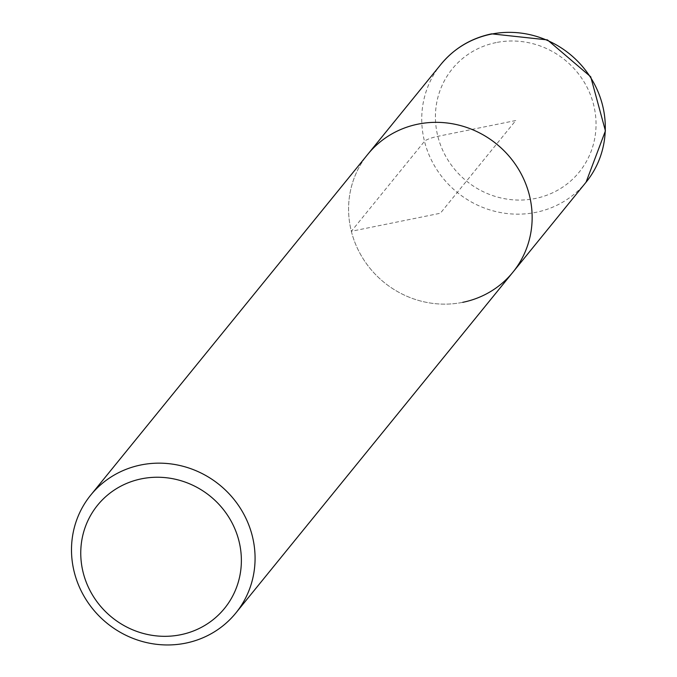 <?xml version="1.0" encoding="UTF-8"?>
<svg xmlns="http://www.w3.org/2000/svg" width="677" height="677" viewBox="0 0 677 677"><rect width="100%" height="100%" fill="white"/><g stroke="black" fill="none" stroke-linecap="round" stroke-linejoin="round"><path stroke-width="0.51" stroke-dasharray="3.38 2.54" d="M462.746 302.331A93.485 89.161 39.1 0 1 363.524 259.376A93.485 89.161 39.1 0 1 367.831 154.263A93.485 89.161 -140.9 0 0 363.524 259.376A93.485 89.161 -140.9 0 0 462.746 302.331A93.485 89.161 -140.9 0 0 512.904 272.205M515.73 120.531L437.841 136.331A11.687 2.166 -14.1 0 0 424.496 141.315L351.346 231.289L440.363 213.238L515.73 120.531M440.981 64.29A93.485 89.161 -140.9 0 0 436.673 169.402A93.485 89.161 -140.9 0 0 535.896 212.35A93.485 89.161 -140.9 0 0 586.054 182.231M496.148 42.575A81.799 78.016 -140.9 0 0 437.841 136.331A81.799 78.016 -140.9 0 0 535.312 198.488A81.799 78.016 -140.9 0 0 593.619 104.74A81.799 78.016 -140.9 0 0 496.148 42.575"/><path stroke-width="1.02" d="M235.824 613.032A93.485 89.161 39.1 0 1 185.667 643.15A93.485 89.161 39.1 0 1 86.444 600.203A93.485 89.161 39.1 0 1 90.743 495.082A93.485 89.161 39.1 0 1 140.909 464.964A93.485 89.161 39.1 0 1 240.123 507.911A93.485 89.161 39.1 0 1 235.824 613.032L512.904 272.205A93.485 89.161 -140.9 0 0 517.203 167.092A93.485 89.161 -140.9 0 0 417.988 124.145A93.485 89.161 -140.9 0 0 367.831 154.263A93.485 89.161 39.1 0 1 417.988 124.145A93.485 89.161 39.1 0 1 517.203 167.092A93.485 89.161 39.1 0 1 512.904 272.205A93.485 89.161 39.1 0 1 462.746 302.331M180.649 634.738A81.799 78.016 39.1 0 1 83.178 572.581A81.799 78.016 39.1 0 1 141.485 478.825A81.799 78.016 39.1 0 1 238.956 540.991A81.799 78.016 39.1 0 1 180.649 634.738M586.054 182.231A93.485 89.161 -140.9 0 0 590.352 77.119A93.485 89.161 -140.9 0 0 491.138 34.163A93.485 89.161 -140.9 0 0 440.981 64.29C454.191 48.355 471.065 38.208 491.612 33.85L547.456 39.901L590.708 76.772L605.424 130.873L586.054 182.231L512.904 272.205M90.743 495.082L440.981 64.29"/></g></svg>

